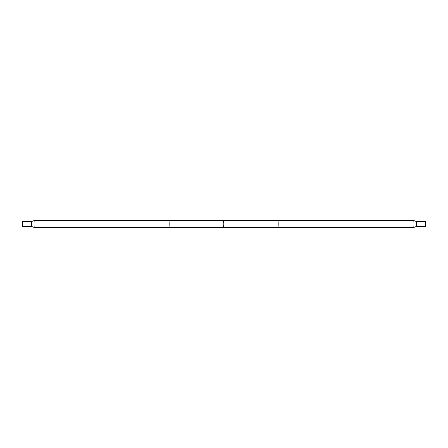 <?xml version="1.0" encoding="UTF-8"?>
<svg xmlns="http://www.w3.org/2000/svg" width="448" height="448" viewBox="0 0 448 448"><rect width="100%" height="100%" fill="white"/><g stroke="black" fill="none" stroke-linecap="round" stroke-linejoin="round"><path stroke-width="0.67" d="M224 220.422A3.578 3.578 0 0 0 223.53 220.45A3.578 3.578 0 0 1 224 220.422L279.149 220.422A3.578 0.314 90 0 0 278.841 224A3.578 0.314 90 0 0 279.149 227.578L413.353 227.578A3.578 0.314 90 0 0 413.375 227.573L416.489 226.419L425.387 226.419L425.387 221.581L425.387 226.419M425.578 224L425.387 221.838L425.387 226.162L425.578 224M279.149 220.422L413.353 220.422A3.578 0.314 90 0 0 413.353 220.422A3.578 0.314 90 0 0 413.039 224A3.578 0.314 90 0 0 413.353 227.578M225.333 227.321A3.578 3.578 0 0 1 223.53 227.55A3.578 3.578 0 0 0 224 227.578L279.149 227.578M168.851 220.422L223.334 220.422L223.877 224L223.334 227.578L168.851 227.578A3.578 0.314 -90 0 0 169.159 224A3.578 0.314 -90 0 0 168.851 220.422L34.647 220.422A3.578 0.314 -90 0 0 34.625 220.427L31.511 221.581L22.613 221.581L22.613 226.419L22.613 221.581M168.851 227.578L34.647 227.578A3.578 0.314 -90 0 0 34.647 227.578A3.578 0.314 -90 0 0 34.961 224A3.578 0.314 -90 0 0 34.647 220.422M22.422 224L22.613 226.184L22.613 221.816L22.422 224M413.375 220.427L416.489 221.581L416.489 226.419M34.625 227.573L31.511 226.419L31.511 221.581M416.489 221.581L425.387 221.581M31.511 226.419L22.613 226.419"/></g></svg>
